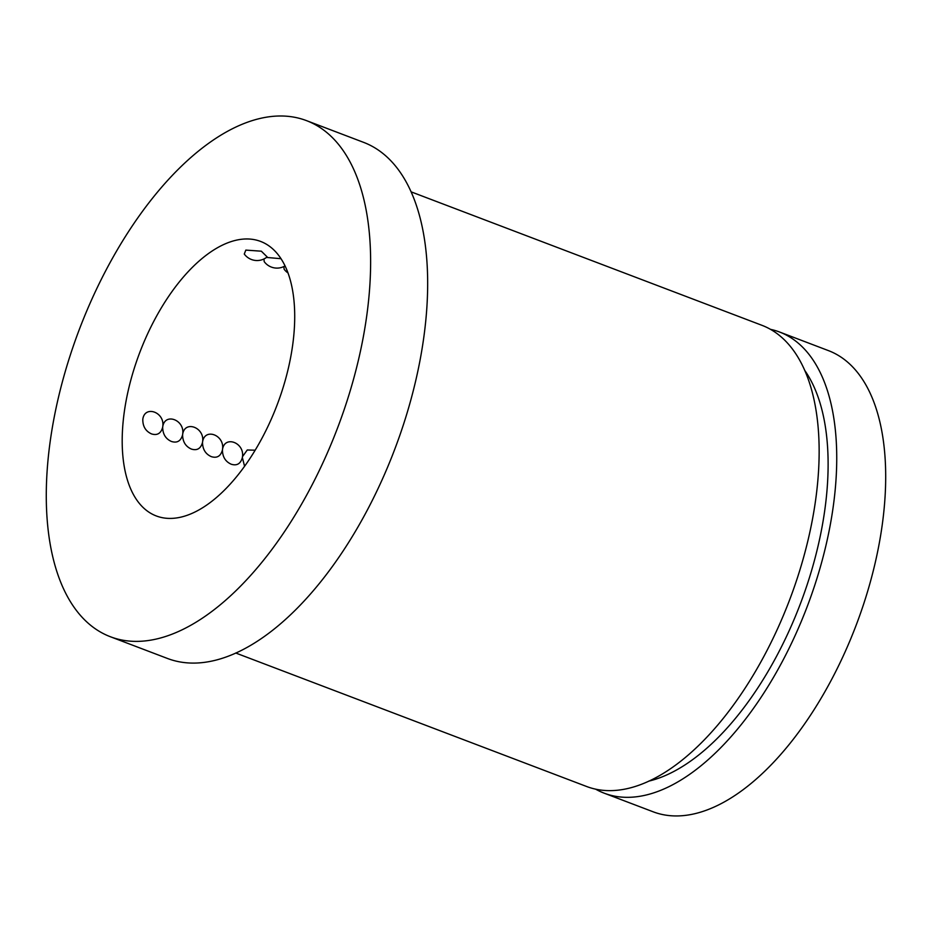 <?xml version="1.0" encoding="UTF-8"?>
<svg xmlns="http://www.w3.org/2000/svg" width="932" height="932" viewBox="0 0 932 932"><rect width="100%" height="100%" fill="white"/><g stroke="black" fill="none" stroke-linecap="round" stroke-linejoin="round"><path stroke-width="1.4" d="M411.152 191.864L761.945 325.315A246.689 123.455 110.8 0 1 815.675 499.657A246.689 123.455 110.8 0 1 586.519 786.457L235.726 653.006M595.56 789.124A246.689 123.455 -69.2 0 0 604.099 793.144A246.689 123.455 -69.2 0 0 833.266 506.344A246.689 123.455 -69.2 0 0 779.525 332.002A246.689 123.455 -69.2 0 0 770.473 329.334M779.525 332.002L828.478 350.63A246.689 123.455 110.8 0 1 882.22 524.972A246.689 123.455 110.8 0 1 653.052 811.76L604.099 793.144M804.852 370.563A232.01 116.104 110.8 0 1 824.843 509.699A232.01 116.104 110.8 0 1 648.649 781.167M306.605 120.671L363.643 142.375A276.058 138.157 110.8 0 1 423.78 337.466A276.058 138.157 110.8 0 1 167.329 658.411L110.302 636.707A276.058 138.157 -69.2 0 0 366.742 315.773A276.058 138.157 -69.2 0 0 306.605 120.671A276.058 138.157 -69.2 0 0 50.165 441.617A276.058 138.157 -69.2 0 0 110.302 636.707M242.483 456.657A9.996 4.998 110.8 0 1 242.425 457.111A9.996 4.998 110.8 0 1 242.355 457.565C240.631 463.787 236.914 466 231.206 464.218C225.462 461.643 222.538 456.901 222.433 449.993C220.709 456.202 216.993 458.416 211.284 456.633C205.541 454.059 202.617 449.317 202.512 442.409C200.788 448.63 197.071 450.843 191.363 449.061C185.619 446.486 182.695 441.745 182.59 434.836C180.866 441.046 177.15 443.259 171.441 441.477C165.698 438.902 162.774 434.161 162.669 427.252C160.945 433.462 157.228 435.687 151.52 433.904C145.578 431.19 142.678 426.297 142.806 419.214C144.763 404.966 164.836 412.084 162.797 426.343C165.244 412.55 184.711 419.959 182.719 433.928C185.165 420.134 204.632 427.532 202.64 441.5C205.087 427.706 224.554 435.116 222.562 449.084C225.008 435.291 244.475 442.7 242.483 456.657L247.271 449.981L255.123 450.203M244.568 466.221L242.355 457.565M222.562 449.084A9.996 4.998 110.8 0 1 222.503 449.527A9.996 4.998 110.8 0 1 222.433 449.993M202.64 441.5A9.996 4.998 110.8 0 1 202.582 441.954A9.996 4.998 110.8 0 1 202.512 442.409M288.035 272.971A15.856 15.856 0 0 1 284.12 269.197L283.876 266.54M182.719 433.928A9.996 4.998 110.8 0 1 182.66 434.37A9.996 4.998 110.8 0 1 182.59 434.836M285.064 265.9A15.856 15.856 0 0 1 264.199 261.624L263.954 258.968M162.797 426.343A9.996 4.998 110.8 0 1 162.739 426.798A9.996 4.998 110.8 0 1 162.669 427.252M124.259 412.165A146.837 73.488 110.8 0 1 260.657 241.446A146.837 73.488 110.8 0 1 292.648 345.224A146.837 73.488 110.8 0 1 156.238 515.932A146.837 73.488 110.8 0 1 124.259 412.165M266.494 257.43L281.033 258.7M245.827 250.102L261.344 251.197L267.158 256.917A15.856 15.856 0 0 1 244.277 254.04L245.827 250.102"/></g></svg>
